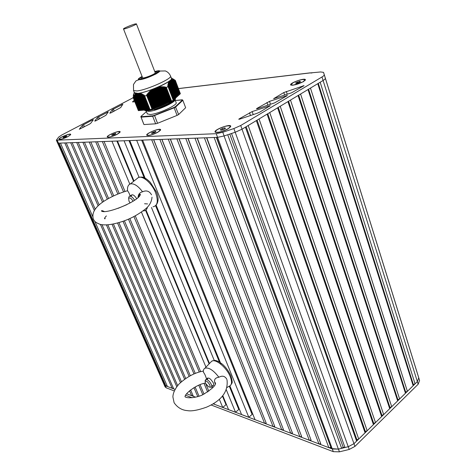 <?xml version="1.0" encoding="UTF-8"?>
<svg xmlns="http://www.w3.org/2000/svg" width="476" height="476" viewBox="0 0 476 476"><rect width="100%" height="100%" fill="white"/><g stroke="black" fill="none" stroke-linecap="round" stroke-linejoin="round"><path stroke-width="0.71" d="M173.234 100.263L168.046 86.614L173.234 100.263L171.616 101.144L166.35 87.507L171.616 101.144M171.574 101.162L151.993 109.058L146.65 95.438L151.993 109.058M150.059 109.617L144.68 96.015L150.035 109.617L151.951 109.075M149.999 109.528L149.559 109.653L144.032 95.587M149.518 109.545L148.988 109.7L143.252 95.129M148.946 109.599L148.417 109.754L142.497 94.724M148.375 109.647L147.846 109.807L141.759 94.367M147.804 109.7L147.274 109.855L141.045 94.069M147.233 109.748L146.703 109.908L140.361 93.826M146.662 109.801L146.138 109.956L139.694 93.647M146.096 109.849L145.567 110.004L139.057 93.528M145.525 109.902L145.001 110.057L138.445 93.474M144.96 109.95L144.436 110.105L137.856 93.48L139.605 93.177L139.73 93.671L140.212 93.213L140.396 93.855L140.89 93.433L141.08 94.099L141.598 93.718L141.794 94.403L142.324 94.058L142.532 94.76L142.919 94.409L143.294 95.17L143.853 94.902L144.68 96.015M144.395 110.004L143.877 110.158L137.302 93.552L137.915 93.48M143.835 110.051L143.312 110.206L136.767 93.683M143.27 110.105L142.752 110.259L136.255 93.879M142.711 110.152L142.193 110.307L135.773 94.141L136.1 93.599L137.35 93.546M142.151 110.2L141.634 110.355L135.321 94.456L135.702 93.701L142.193 110.307M141.592 110.254L141.075 110.408L134.886 94.831M141.033 110.301L140.515 110.456L134.476 95.265L135.255 94.046L135.339 94.45M140.474 110.355L139.962 110.503L134.089 95.747L134.434 94.908L140.515 110.456M139.92 110.402L139.409 110.551L133.72 96.283L134.059 95.42L139.962 110.503M139.367 110.45L138.849 110.605L133.381 96.866L133.702 95.979L139.409 110.551M138.814 110.509L138.456 110.646L133.149 97.324L138.456 110.646M138.224 110.301L138.433 110.646M168.046 86.614L167.659 86.138L168.153 85.936L167.826 85.127L168.314 85.097L167.921 84.442L168.492 84.311L168.105 83.669L168.688 83.58L168.308 82.955L168.909 82.907L168.534 82.3L169.147 82.288L168.784 81.705L169.408 81.729L169.105 81.301L169.694 81.235L169.462 80.997L171.467 79.73L171.336 79.427L171.895 79.617L171.61 79.248L174.888 80.099L180.368 93.736L175.329 80.373L174.609 79.92M180.356 93.748L180.071 93.867L174.888 80.099M174.882 80.164L180.106 93.968L179.726 94.171M179.767 94.278L174.347 79.938L179.767 94.278L179.387 94.48M173.811 79.766L179.428 94.593L179.041 94.795M173.306 79.647L179.083 94.902L178.702 95.105M178.744 95.218L172.824 79.569L178.744 95.218L178.357 95.42M172.348 79.569L178.399 95.527L178.018 95.736M178.06 95.843L171.901 79.599L178.06 95.843L177.673 96.045M171.473 79.724L177.715 96.158L177.328 96.36M171.074 79.897L177.37 96.473L176.983 96.676M170.694 80.135L177.024 96.789L176.638 96.997M170.337 80.432L176.679 97.104L176.287 97.312M170.003 80.801L176.328 97.425L175.941 97.628M169.694 81.229L175.983 97.741L175.59 97.949M169.414 81.723L175.632 98.062L175.406 98.544C176.578 100.525 164.25 107.213 154.48 109.986L156.057 108.76C165.261 105.41 171.538 102.066 174.888 98.74M169.147 82.277L175.287 98.377L174.894 98.586M175.073 98.502L174.543 98.907M168.688 83.568L174.585 99.02L174.192 99.228M168.492 84.3L174.234 99.341L173.841 99.549M168.314 85.085L173.883 99.662L173.484 99.871M168.153 85.924L173.532 99.984L173.21 100.156M136.023 93.629L134.095 93.094L133.363 95.825M166.404 87.513L168.04 86.65M144.716 96.039L146.62 95.48M133.149 97.324L133.369 96.616L138.849 110.605M133.572 95.057L133.506 94.563L133.268 95.569M146.65 95.438L147.322 93.939L147.965 93.79L148.262 92.832L148.738 92.927L149.042 91.993L149.535 92.112L149.654 91.386L150.351 91.356L150.678 90.476L151.189 90.654L151.326 89.964L152.052 90.018L152.183 89.464L153.189 89.042L158.222 87.019L158.782 87.31L159.24 86.781L159.835 87.173L160.055 86.703L160.918 87.102L161.15 86.656L162.018 87.084L162.262 86.674L163.143 87.126L163.667 86.763L166.35 87.507M170.307 80.45L176.679 97.104M170.664 80.146L177.024 96.789M177.274 96.545L171.027 79.807M134.095 93.094L134.208 92.219M143.449 110.188L136.737 93.599M160.466 105.63L153.683 88.893M153.04 89.137L152.588 89.309M152.183 89.464C147.28 91.267 143.086 92.517 139.587 93.201M139.307 93.254L138.998 93.308M156.83 87.626L163.101 104.565M157.895 87.173L157.455 87.364M169.147 81.313C166.588 83.056 162.965 84.954 158.288 87.007M171.181 77.761L171.771 78.135L171.408 79.397M134.416 92.749L137.927 93.35C147.852 92.463 174.121 80.593 171.384 78.296L170.557 76.106M171.771 78.135L175.305 80.361M154.783 71.632C157.11 71.055 158.437 70.96 158.764 71.341C160.144 72.465 146.227 78.689 140.92 79.314L139.057 79.165C138.843 78.689 139.873 77.832 142.14 76.582M168.593 102.31C159.954 107.219 146.186 111.461 144.591 110.081L137.986 93.457M168.897 82.836L174.936 98.699C174.978 101.091 163.476 107.273 154.48 109.986M156.057 108.76L150.321 110.295C147.102 110.938 145.18 110.938 144.567 110.295L144.514 110.218M174.995 99.752C175.715 102.34 156.384 110.997 148.917 111.39L145.573 110.718M147.286 113.823L150.148 114.514C158.056 114.145 178.363 104.762 176.102 102.566L175.019 99.722M182.403 100.085L175.388 106.672L178.667 114.508L185.646 107.719L182.814 100.228L182.118 99.793L175.305 100.472L182.51 99.942M175.388 106.672L173.924 107.481L174.168 107.82L175.781 106.933L182.844 100.281M173.924 107.481L154.48 115.329L157.538 123.296L177.066 115.4L174.168 107.82L152.671 116.263L152.754 115.811L141.205 116.709L141.033 117.161L143.758 124.182M141.205 116.709L140.842 116.507L141.033 117.161L152.671 116.263L155.646 123.814L157.538 123.296M178.667 114.508L177.066 115.4M143.984 124.557L155.646 123.814M225.279 401.685L224.856 401.922M298.755 82.616L296.274 83.306L295.536 82.967L299.743 81.259L300.493 81.592L298.755 82.616M299.743 81.259L299.957 81.914M297.274 81.943L297.595 82.937M305.068 79.885L305.175 80.373M292.901 82.836C298.66 80.028 302.706 79.016 305.039 79.789L303.2 81.717C297.405 84.549 293.341 85.573 291.014 84.787L292.901 82.836M134.803 101.691L132.816 101.959M132.733 101.745L134.25 100.317M64.879 137.195L63.112 137.695L63.088 137.284L66.581 135.874L66.616 136.285L64.879 137.195M64.819 136.374L65.123 137.07M63.088 137.284L63.254 137.659M70.436 134.5L70.561 134.797L67.878 136.636C64.611 138.266 61.91 139.2 59.78 139.444L59.036 139.301C57.626 138.242 70.436 132.834 70.71 134.369L70.555 134.803M61.999 136.927C66.307 134.869 69.109 134.042 70.412 134.44C70.567 134.863 69.669 135.601 67.729 136.642C63.403 138.718 60.589 139.551 59.286 139.147C59.137 138.718 60.041 137.975 61.999 136.927M113.889 134.815L111.884 135.368L111.729 134.922L115.555 133.375L115.727 133.821L113.889 134.815M113.562 133.929L113.919 134.797M111.729 134.922L111.908 135.362M119.869 131.935L120 132.304M107.35 137.088C105.702 135.761 119.839 129.918 120.166 131.787L117.382 134.19C113.895 135.981 110.89 137.011 108.361 137.284L107.707 137.13M126.783 163.518L126.295 163.744M127.104 164.285L126.616 164.529M110.283 134.541C115.079 132.209 118.262 131.316 119.839 131.858C120.023 132.334 119.149 133.119 117.209 134.202C112.384 136.547 109.188 137.451 107.612 136.909C107.433 136.422 108.32 135.63 110.283 134.541M153.986 132.887L151.784 133.482L151.499 133.006L155.598 131.346L155.896 131.816L153.986 132.887M155.598 131.346L155.807 131.87M153.403 131.941L153.796 132.941M160.317 129.871L160.448 130.311M149.732 132.608C154.938 130.043 158.454 129.097 160.275 129.769C160.489 130.293 159.633 131.108 157.711 132.215C152.475 134.797 148.94 135.749 147.12 135.083C146.911 134.547 147.78 133.72 149.732 132.608M223.464 129.567L220.888 130.24L220.34 129.716L222.351 128.532L224.916 127.86L225.475 128.377L223.464 129.567M224.916 127.86L225.166 128.556M222.351 128.532L222.792 129.74M230.396 126.348L230.521 126.943M215.771 132.441L215.569 132.138M217.943 129.288C223.91 126.301 228.046 125.277 230.348 126.217C230.598 126.812 229.795 127.675 227.945 128.8C221.941 131.81 217.788 132.846 215.485 131.911C215.235 131.299 216.056 130.424 217.943 129.288M322.073 81.093L323.091 80.486C324.697 79.498 325.441 78.73 325.316 78.171L418.749 377.825L324.632 75.851L418.749 377.825L417.363 381.585L415.06 383.834L320.175 82.235M318.295 83.365L413.346 384.56L415.06 383.834M317.766 83.681L413.156 385.697L413.346 384.56M310.465 88.072L407.402 391.332L413.156 385.697M308.567 89.214L405.671 392.069L407.402 391.332M308.014 89.547L405.469 393.23L405.671 392.069M300.576 94.016L399.62 398.959L405.469 393.23M298.654 95.17L397.877 399.697L399.62 398.959M298.071 95.521L397.656 400.881L397.877 399.697M290.491 100.079L391.712 406.706L397.656 400.881M288.557 101.239L389.951 407.45L391.712 406.706M278.264 107.427L381.895 415.334L383.674 414.584L280.221 106.255L287.944 101.608L389.713 408.664L389.951 407.45M383.674 414.584L389.713 408.664M267.774 113.734L373.708 423.354L375.499 422.593L269.743 112.55L277.621 107.814L381.639 416.571L381.895 415.334M375.499 422.593L381.639 416.571M267.095 114.139L373.434 424.616L373.708 423.354M259.063 118.97L367.18 430.732L373.434 424.616M257.076 120.166L365.378 431.5L367.18 430.732M256.362 120.595L365.08 432.791L365.378 431.5M248.174 125.515L358.725 439.015L365.08 432.791M246.163 126.723L356.905 439.788L358.725 439.015M245.42 127.169L356.589 441.103L356.905 439.788M213.099 403.791L332.313 448.969L338.436 449.118L348.253 446.714L353.965 443.686L356.589 441.103M242.028 129.21L353.965 443.68L348.236 446.714L344.987 447.505L231.526 133.482M348.236 446.714L235.203 132.251L224.131 135.946L217.586 137.356L58.483 143.163L59.03 143.139L165.88 385.899L167.106 385.756M229.777 134.065L343.22 447.285L344.987 447.505M227.73 134.744L341.625 448.321L343.22 447.285M224.071 135.963L338.382 449.106L341.625 448.321M338.382 449.106L331.332 448.594L216.622 137.391L217.586 137.356L216.241 133.691L56.358 140.2L58.631 137.124L61.803 134.982L133.215 97.717M216.354 137.397L331.332 448.594M206.578 137.754L320.764 443.757L206.81 137.748L214.14 137.481L328.815 447.642L330.701 447.511M321.365 444.816L328.815 447.642M197.1 138.099L311.084 440.098L197.302 138.094L204.406 137.838L318.914 443.888L320.764 443.757M311.655 441.139L318.914 443.888M187.895 138.439L301.653 436.534L188.068 138.433L194.964 138.183L309.269 440.235L311.084 440.098M302.195 437.551L309.269 440.235M178.958 138.766L292.46 433.059L179.107 138.76L185.801 138.516L299.868 436.67L301.653 436.534M292.972 434.058L299.868 436.67M170.277 139.081L283.494 429.673L170.402 139.075L176.905 138.837L290.705 433.196L292.46 433.059M283.982 430.649L290.705 433.196M161.84 139.391L274.747 426.371L161.941 139.385L168.26 139.153L281.768 429.81L283.494 429.673M275.211 427.329L281.768 429.81M153.641 139.688L266.215 423.146L153.718 139.688L159.865 139.462L273.051 426.508L274.747 426.371M266.655 424.086L273.051 426.508M264.549 423.289L255.035 419.683L142.598 140.093L151.695 139.76L264.549 423.289L266.215 423.146M251.334 412.543L251.953 412.014M141.664 140.123L252.096 414.423L248.793 417.273L136.666 140.307M229.89 385.941L241.552 414.531L248.793 417.273M129.775 140.557L145.644 179.446M156.116 205.12L221.096 364.39M238.065 407.676L238.577 407.242M129.002 140.587L144.174 177.738M155.593 205.709L219.442 362.069M229.301 386.214L238.791 409.467L235.519 412.246L226.308 389.814M124.057 140.765L139.051 177.286M151.463 207.506L214.42 360.856M222.762 395.592L228.557 409.604L235.519 412.246M117.477 141.009L134.018 181.011M146.007 209.993L209.488 363.497M116.894 141.027L133.583 181.362M145.567 210.321L209.119 363.884M222.411 396.014L226.005 404.695L222.72 407.438L219.293 399.203M125.015 191.465L104.048 141.497L111.949 141.211L129.811 184.135M141.461 212.129L205.965 367.163M213.908 403.285L214.319 404.255L222.72 407.438M135.261 215.878L200.646 371.679M205.9 384.197L208.839 391.201M213.635 403.458L213.968 403.422M119.232 193.506L97.348 141.741L102.358 141.562L123.54 191.941M133.905 216.586L199.271 372.065M204.061 383.454L207.655 392.01M129.817 218.549L195.285 373.428M200.051 384.703L204.02 394.092M113.746 195.844L90.821 141.979L95.7 141.8L117.834 194.065M128.455 219.15L194.006 373.952M198.778 385.215L202.788 394.687M124.367 220.787L190.305 375.695M195.112 386.982L199.028 396.181M108.558 198.468L84.448 142.211L89.214 142.038L112.425 196.475M123.004 221.28L189.115 376.337M193.946 387.654L197.754 396.585M190.614 389.927L193.345 396.306L195.588 397.157L186.687 393.783L191.661 395.669L193.012 395.526M118.905 222.619L185.688 378.438M103.673 201.407L78.231 142.443L82.883 142.27L107.308 199.17M117.542 223.006L184.593 379.199M189.567 390.79L191.661 395.669M113.419 224.006L181.445 381.687M99.145 204.811L72.168 142.663L76.701 142.497L102.501 202.205M112.038 224.273L180.446 382.597M101.703 210.701L101.959 211.279M104.803 217.835L105.19 218.728M107.838 224.827L177.637 385.602M95.194 209.154L66.241 142.877L70.674 142.717L98.092 205.775M106.41 224.91L176.775 386.72M101.989 224.702L173.698 388.862L175.073 389.38L165.88 385.899M100.436 224.422L172.122 388.261L173.377 388.124M92.749 216.568L60.458 143.092L64.784 142.931L94.355 210.517M94.914 221.495L167.427 386.482L172.122 388.261M164.024 384.435L165.279 385.667L164.083 384.572M57.269 140.408L58.5 143.163L57.531 142.859M178.44 88.625L309.971 72.947L320.592 71.959L323.537 72.358L417.172 372.654M211.064 404.975L333.313 451.67L339.43 451.831L349.235 449.439L354.935 446.411L418.184 384.221L419.57 380.455L417.178 372.684M354.935 446.411L353.965 443.686L416.56 382.371M165.023 386.738L166.237 387.851L174.311 390.933M185.688 395.282L192.12 397.74M225.011 402.303L225.44 402.065M309.971 72.947L311.947 72.983M95.777 120.827L105.88 115.329L108.296 111.866L97.425 117.501L94.736 121.088L95.777 120.827M269.505 101.352L256.766 108.504L256.499 108.79L257.391 108.689L274.682 102.852L287.445 95.521L269.505 101.352L270.493 104.268M283.773 92.558L273.676 98.651L291.675 92.755L304.069 85.644L283.773 92.558L284.63 95.141M252.167 111.58L239.053 118.946L238.768 119.25L239.654 119.161L257.141 113.276L259.789 112.098L270.291 105.708L252.167 111.58L253.22 114.597M110.837 112.913L120.69 107.552L122.85 104.25L112.229 109.748L109.795 113.175L110.837 112.913M89.506 124.129L90.72 123.296L93.385 119.714L92.362 119.976L82.271 125.432L79.296 129.246L89.506 124.129M323.561 72.417L324.227 74.684C324.352 75.232 323.603 75.999 321.99 76.975L240.719 125.503L233.871 128.556L222.786 132.263L216.241 133.691M324.227 74.684L325.316 78.171C325.441 78.73 324.697 79.498 323.091 80.486L242.034 129.204L235.203 132.251L233.871 128.556M217.02 132.524L215.182 132.149C212.956 130.109 230.342 123.445 230.765 126.176L228.194 128.788C224.291 130.924 220.566 132.167 217.02 132.524M292.936 85.269L290.717 84.99C288.896 83.24 305.199 77.415 305.419 79.748L303.462 81.694L292.936 85.269M134.827 101.751L132.495 101.882L134.226 100.257M148.119 135.535L146.846 135.279C144.99 133.708 160.263 127.544 160.638 129.71L157.913 132.203C154.266 134.119 150.999 135.232 148.119 135.535M123.504 28.947L142.598 77.749C143.014 78.998 156.271 73.732 155.212 72.739L136.392 23.848L135.19 23.967C131.781 24.74 122.802 28.572 123.504 28.947C123.736 29.726 137.284 24.365 136.392 23.848M134.529 200.301C133.006 197.558 131.424 196.171 129.769 196.154L128.829 196.981L128.681 198.248M130.085 202.984L128.984 201.122L128.657 198.486C129.817 197.266 131.281 198.189 133.054 201.253M138.076 197.6C138.183 194.392 139.67 192.459 142.538 191.798C138.094 185.89 134.042 183.254 130.394 183.903C128.115 184.736 127.181 187.098 127.598 190.989C128.365 191.614 129.216 193.256 130.138 195.934M142.538 191.798C146.4 190.049 149.399 191.055 151.541 194.821L151.541 194.821M147.53 203.918L144.573 203.746M147.453 207.131C146.977 209.446 145.769 210.695 143.841 210.874L143.205 210.874M130.971 196.374C131.971 193.75 133.893 194.529 136.731 198.718M209.309 387.042L211.106 387.291C213.724 386.595 208.155 378.474 205.799 379.545L205.192 381.08M205.459 383.335L205.18 381.734C206.209 378.45 212.974 388.327 208.72 386.911L205.459 383.335M185.301 396.96L184.968 396.692C186.985 398.775 197.724 397.644 203.115 394.533C212.367 388.827 216.449 384.876 215.348 382.686L215.206 383.769C213.623 379.943 214.849 377.771 218.895 377.254C213.48 370.239 208.839 367.216 204.977 368.186C203.799 368.817 203.258 370.102 203.359 372.059C204.835 374.422 204.615 373.493 206.578 378.92M218.895 377.254C222.31 375.368 224.946 376.028 226.808 379.235L226.808 379.235M212.742 387.827L211.659 386.845M207.197 379.753C207.976 376.813 210.011 377.843 213.302 382.841L213.587 383.68C213.926 385.512 213.29 386.119 211.671 385.5M143.234 110.117L136.66 93.534M143.794 110.063L137.219 93.469M144.359 110.016L137.778 93.397M142.883 110.236L136.356 93.778M142.324 110.283L135.868 94.022M144.924 109.962L138.343 93.332M144.008 110.134L137.427 93.522M141.765 110.337L135.41 94.331M145.489 109.914L138.903 93.266M141.205 110.384L134.97 94.7M146.055 109.861L139.468 93.201M140.646 110.432L134.559 95.123M145.138 110.033L138.558 93.409M140.093 110.486L134.167 95.599M146.626 109.813L140.069 93.213M145.704 109.986L139.176 93.48M139.539 110.533L133.798 96.128M147.191 109.76L140.741 93.427M146.269 109.938L139.819 93.611M138.986 110.581L133.453 96.705M147.762 109.712L141.443 93.695M146.84 109.885L140.485 93.802M148.333 109.659L142.169 94.028M147.411 109.837L141.182 94.052M148.905 109.611L142.919 94.409M147.976 109.783L141.896 94.361M148.554 109.73L142.639 94.724M149.125 109.682L143.395 95.146M149.476 109.557L143.687 94.849M149.696 109.629L144.18 95.611M144.674 95.968L144.442 95.367M138.736 110.533L133.28 96.842M139.331 110.462L133.625 96.14M139.885 110.414L133.976 95.569M140.444 110.361L134.345 95.045M140.997 110.313L134.744 94.581M141.556 110.265L135.16 94.165M142.116 110.212L135.601 93.808M142.675 110.164L136.1 93.599M133.78 94.29L133.661 93.992M159.954 105.779L153.421 88.953M159.728 105.874L153.189 89.042M159.002 106.166L152.457 89.339M159.287 106.106L152.802 89.434M160.906 105.398L154.379 88.566M160.686 105.488L154.153 88.655M160.239 105.72L153.712 88.911M158.05 106.553L151.529 89.809M158.335 106.493L151.921 90.018M161.864 105.012L155.343 88.179M161.638 105.101L155.111 88.268M161.191 105.339L154.664 88.5M159.514 106.017L153.016 89.304M157.092 106.933L150.678 90.476M157.377 106.874L151.059 90.666M158.556 106.404L152.124 89.875M162.816 104.631L156.301 87.792M162.59 104.72L156.074 87.881M162.149 104.952L155.628 88.114M161.418 105.244L154.89 88.411M156.14 107.32L149.851 91.208M156.425 107.261L150.226 91.374M157.604 106.785L151.261 90.505M163.768 104.244L157.258 87.406M163.542 104.333L157.032 87.495M162.37 104.863L155.854 88.024M155.188 107.707L149.042 91.993M155.468 107.647L149.41 92.136M156.652 107.171L150.422 91.202M164.72 103.857L158.222 87.019M164.5 103.946L157.996 87.114M164.053 104.184L157.592 87.459M154.23 108.088L148.262 92.832M154.516 108.034L148.619 92.957M155.694 107.558L149.601 91.951M165.005 103.798L158.627 87.257M163.327 104.476L156.824 87.655M153.278 108.474L147.495 93.718M153.564 108.415L147.846 93.831M154.742 107.939L148.804 92.76M165.672 103.476L159.24 86.781M165.452 103.566L158.99 86.811M164.28 104.095L157.836 87.406M152.356 108.855L146.792 94.67M152.606 108.802L147.096 94.754M153.784 108.326L148.03 93.623M166.63 103.09L160.311 86.686M166.404 103.179L160.055 86.703M165.963 103.411L159.68 87.12M165.231 103.709L158.871 87.221M152.832 108.712L147.274 94.534M167.582 102.703L161.406 86.656M167.356 102.798L161.15 86.656M166.915 103.03L160.757 87.043M166.184 103.322L159.936 87.096M168.534 102.322L162.524 86.68M168.308 102.411L162.262 86.674M167.867 102.643L161.858 87.019M167.141 102.941L161.019 87.031M169.486 101.935L163.667 86.763M169.26 102.025L163.393 86.739M168.819 102.263L162.982 87.054M168.093 102.554L162.126 87.025M169.771 101.876L164.125 87.144M169.045 102.167L163.25 87.072M171.39 101.18L166.023 87.15M169.997 101.787L164.393 87.167M170.212 101.644L164.547 86.858M170.438 101.555L164.821 86.894M170.723 101.489L165.285 87.281M170.949 101.4L165.559 87.322M171.14 101.275L165.702 87.06M152.112 108.956L146.62 94.962M153.052 108.564L147.322 93.939M154.01 108.183L148.078 93.034M154.962 107.796L148.857 92.183M155.914 107.409L149.654 91.386M156.872 107.029L150.481 90.642M157.824 106.642L151.326 89.964M158.776 106.255L152.231 89.428M169.319 81.545L169.2 81.235M175.888 97.812L169.593 81.241M176.233 97.491L169.896 80.807M169.051 82.092L168.873 81.622M175.537 98.127L169.307 81.747M176.584 97.175L170.247 80.48M168.813 82.705L168.623 82.211M175.192 98.449L169.051 82.306M176.929 96.86L170.598 80.176M168.593 83.371L168.391 82.854M174.841 98.77L168.813 82.931M168.391 84.097L168.183 83.556M174.49 99.091L168.599 83.615M174.924 98.693L168.909 82.889M177.619 96.229L171.354 79.694M168.212 84.877L167.998 84.317M174.139 99.413L168.403 84.359M177.965 95.914L171.776 79.581M168.052 85.71L167.826 85.127M173.788 99.734L168.224 85.15M167.897 86.442L167.725 85.995M173.437 100.055L168.07 85.995M178.31 95.599L172.223 79.522M178.649 95.283L172.687 79.528M178.994 94.974L173.175 79.587M179.333 94.659L173.68 79.706M179.672 94.349L174.204 79.873M180.011 94.04L174.746 80.087M136.981 90.958C146.9 90.023 173.204 78.165 170.485 75.916C169.438 73.56 167.736 71.9 165.368 70.936L160.168 71.043L155.961 73.982L145.823 78.219C139.95 79.373 136.624 80.313 135.844 81.039L133.47 84.49L133.554 90.583L136.981 90.958M142.086 76.434C137.701 78.849 137.094 79.92 140.271 79.641C148.125 78.659 166.249 69.347 157.407 70.894L154.73 71.483M133.476 90.375L134.494 92.951M154.48 115.329L152.754 115.811M141.009 116.382L146.424 111.628L140.985 116.394M321.99 76.975L418.184 384.221M217.556 137.356L332.284 448.951M58.5 143.163L166.237 387.851M419.57 380.455L418.749 377.825M349.235 449.439L348.253 446.714M339.43 451.831L338.436 449.118M333.313 451.67L332.313 448.969M97.425 117.501L98.27 119.518M98.591 116.703L99.502 118.875M107.261 112.175L107.576 112.925M266.923 102.495L267.833 105.166M286.516 95.622L286.671 96.098M256.766 108.504L256.879 108.826M273.932 98.377L274.033 98.687M286.308 91.44L287.242 94.254M303.135 85.751L303.283 86.221M249.537 112.747L250.501 115.507M269.374 105.803L269.535 106.285M239.053 118.946L239.172 119.286M112.229 109.748L113.05 111.753M113.353 108.98L114.234 111.128M121.82 104.553L122.142 105.351M82.271 125.432L83.139 127.467M83.484 124.611L84.419 126.8M92.362 119.976L92.659 120.684M222.786 132.263L224.131 135.946M240.719 125.503L242.034 129.204M154.95 72.054L155.212 72.013C164.434 71.12 134.059 82.866 142.306 77.005M136.255 179.226L138.534 177.411C143.127 175.662 152.022 183.528 155.545 192.607L155.545 192.607C158.484 201.003 157.657 205.733 153.082 206.792M210.41 362.545L211.76 361.147C215.801 358.541 226.879 367.781 230.307 376.796L230.307 376.796C232.294 382.151 231.86 385.316 229.01 386.298L227.111 387.458M138.308 110.491L133.012 97.211M142.752 110.259L136.249 93.867M143.877 110.158L137.296 93.546M143.312 110.206L136.755 93.665M141.634 110.355L135.309 94.444M144.436 110.105L137.856 93.48M141.075 110.408L134.881 94.825M145.001 110.057L138.433 93.451M145.567 110.004L139.04 93.504M146.138 109.956L139.682 93.623M146.703 109.908L140.343 93.802M147.274 109.855L141.033 94.04M147.846 109.807L141.741 94.337M148.417 109.754L142.479 94.688M148.988 109.7L143.234 95.099M149.559 109.653L144.014 95.557M175.983 97.741L169.688 81.182M175.632 98.062L169.402 81.67M176.328 97.425L170.003 80.765M175.287 98.377L169.141 82.223M174.585 99.02L168.677 83.508M177.37 96.473L171.074 79.867M174.234 99.341L168.48 84.234M177.715 96.158L171.479 79.706M173.883 99.662L168.302 85.02M173.532 99.984L168.141 85.853M178.399 95.527L172.354 79.551M179.083 94.902L173.312 79.635M179.428 94.593L173.823 79.766M180.106 93.968L174.894 80.164M146.162 110.968L147.358 114.002M182.814 100.228L182.219 99.764M143.853 124.385L140.842 116.507M291.014 84.787L291.128 85.133M107.612 136.909L107.743 137.213M147.12 135.083L147.251 135.404M215.485 131.911L215.622 132.274M57.608 142.99L164.16 384.757M165.101 386.923L164.143 384.751M178.423 88.572L310.144 72.858M56.358 140.2L57.566 142.937M230.521 126.681L230.765 126.176M215.688 132.364L215.182 132.149M305.175 80.212L305.419 79.748M291.175 85.204L290.717 84.99M70.549 134.756L70.71 134.369M59.363 139.432L59.036 139.301M119.988 132.215L120.166 131.787M160.436 130.162L160.638 129.71M147.298 135.47L146.846 135.279M139.504 79.373L150.029 76.184C157.978 72.768 157.282 71.412 158.681 71.799M132.066 194.773L129.769 196.154M128.657 198.486L128.829 196.981M126.741 204.71L117.971 208.381M106.386 215.92C105.017 217.282 104.417 218.246 104.589 218.823M104.25 211.487C102.334 210.559 101.412 210.404 101.471 211.017C105.636 214.783 139.807 200.955 140.39 194.285C139.682 193.893 139.016 194.904 138.397 197.308M127.568 190.709C118.607 193.315 110.545 196.945 103.387 201.598C94.766 207.459 91.463 213.379 93.474 219.353C94.623 221.304 95.039 222.334 99.978 224.309C105.107 225.636 112.645 224.672 122.594 221.429C131.102 218.567 139.016 214.182 146.322 208.268C149.738 205.192 151.636 201.497 152.011 197.183M130.394 183.903L138.534 177.411C143.871 176.525 143.49 177.762 145.245 178.256C146.156 178.905 145.995 178.262 150.243 182.26L156.324 191.81C158.877 197.701 158.651 202.318 155.652 205.656M207.774 377.968L205.799 379.545M213.07 385.703L211.546 386.934M205.18 381.734L205.204 380.288M205.388 383.156C197.48 383.876 184.634 393.509 185.063 396.788M203.365 371.054C194.934 372.553 186.854 376.849 179.107 383.93C175.103 388.594 173.026 392.926 172.895 396.93L174.115 402.744C177.518 407.593 181.945 410.217 187.395 410.627C191.53 411.389 197.891 410.241 206.483 407.188C221.554 400.649 228.397 391.534 227.01 379.848M204.977 368.186L211.76 361.147C215.997 359.713 215.836 360.838 217.27 361.01C218.389 361.653 217.086 360.368 222.429 364.217C225.826 367.204 228.647 371.042 230.89 375.743C233.133 384.459 232.098 382.174 230.622 385.322"/></g></svg>
